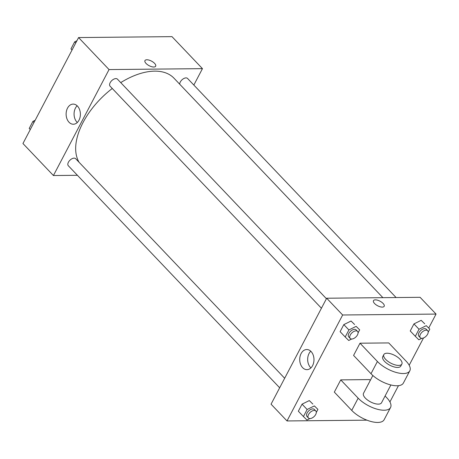 <?xml version="1.0" encoding="UTF-8"?>
<svg xmlns="http://www.w3.org/2000/svg" width="459" height="459" viewBox="0 0 459 459"><rect width="100%" height="100%" fill="white"/><g stroke="black" fill="none" stroke-linecap="round" stroke-linejoin="round"><path stroke-width="0.69" d="M77.416 175.292L53.422 175.533L22.95 143.518L78.581 37.563L171.982 36.64L202.453 68.649L193.841 85.053M382.892 297.673L174.018 78.231A63.617 35.768 136.4 0 0 120.734 82.609M112.266 88.478A63.617 35.768 136.4 0 0 79.068 162.268M53.422 175.533L109.047 69.573L202.453 68.649M326.429 298.717L117.441 79.155A5.089 2.863 136.4 0 0 111.784 80.589A5.089 2.863 136.4 0 0 110.068 86.172L321.432 308.23M396.094 297.541L187.565 78.46A5.089 2.863 136.4 0 0 182.797 79.155A5.089 2.863 136.4 0 0 179.698 84.198M279.669 387.78L68.305 165.722A5.089 2.863 -43.6 0 1 69.102 161.155A5.089 2.863 -43.6 0 1 74.128 158.137A5.089 2.863 -43.6 0 1 75.678 158.705L284.666 378.268M109.047 69.573L78.581 37.563M69.022 122.226A10.064 7.132 89.4 0 1 66.463 111.026A10.064 7.132 89.4 0 1 73.153 104.101A10.064 7.132 89.4 0 1 80.382 114.096A10.064 7.132 89.4 0 1 73.354 124.234A10.064 7.132 89.4 0 1 69.022 122.226M144.958 60.588A6.042 2.582 -152.3 0 1 146.863 59.779A6.042 2.582 -152.3 0 1 153.203 62.166A6.042 2.582 -152.3 0 1 155.664 66.205A6.042 2.582 -152.3 0 1 149.112 65.677A6.042 2.582 -152.3 0 1 144.958 60.588A6.042 2.582 -152.3 0 1 146.863 59.773A6.042 2.582 -152.3 0 1 153.203 62.166A6.042 2.582 -152.3 0 1 155.658 66.205M77.307 122.484A10.064 7.132 89.4 0 1 76.969 122.151A10.064 7.132 89.4 0 1 77.146 105.771M366.942 420.163L287.018 420.949L271.057 404.184L326.688 298.224L420.088 297.306L436.05 314.071L428.729 328.019M30.271 129.57L29.204 128.445L32.91 121.388L35.154 120.281M33.977 122.513L32.91 121.388M72.04 50.02L70.967 48.895L74.674 41.838L76.917 40.731M75.741 42.962L74.674 41.838M309.911 418.568L306.962 420.025L303.428 416.548L307.134 409.491L314.375 405.911L317.909 409.388L316.297 412.452M315.803 410.983L314.352 409.457A5.089 2.863 136.4 0 0 308.695 410.897A5.089 2.863 136.4 0 0 306.979 416.479L308.431 418A5.089 2.863 136.4 0 0 309.98 418.568A5.089 2.863 136.4 0 0 315.006 415.55A5.089 2.863 136.4 0 0 315.803 410.983A5.089 2.863 136.4 0 0 310.146 412.417A5.089 2.863 136.4 0 0 308.431 418M314.375 405.911L317.909 409.388M303.428 416.548L298.35 411.212L302.051 404.155L309.297 400.575L312.831 404.052M307.134 409.491L302.051 404.155L309.297 400.575M351.674 339.017L348.725 340.475L345.191 336.998L348.897 329.941L356.138 326.36L359.672 329.837L358.066 332.901M357.572 331.432L356.121 329.906A5.089 2.863 136.4 0 0 350.458 331.346A5.089 2.863 136.4 0 0 348.748 336.929L350.194 338.449A5.089 2.863 136.4 0 0 351.743 339.017A5.089 2.863 136.4 0 0 356.769 335.999A5.089 2.863 136.4 0 0 357.572 331.432A5.089 2.863 136.4 0 0 351.91 332.867A5.089 2.863 136.4 0 0 350.194 338.449M356.138 326.36L359.672 329.837M345.191 336.998L340.113 331.662L343.82 324.605L351.06 321.025L354.595 324.502M348.897 329.941L343.82 324.605L351.06 321.025M421.798 338.323L418.849 339.786L415.315 336.309L419.021 329.252L426.262 325.666L429.796 329.143L428.19 332.213M427.696 330.738L426.245 329.218A5.089 2.863 136.4 0 0 420.582 330.652A5.089 2.863 136.4 0 0 418.872 336.235L420.324 337.761A5.089 2.863 136.4 0 0 421.867 338.323A5.089 2.863 136.4 0 0 426.893 335.305A5.089 2.863 136.4 0 0 427.696 330.738A5.089 2.863 136.4 0 0 422.033 332.178A5.089 2.863 136.4 0 0 420.324 337.761M426.262 325.666L429.796 329.143M415.315 336.309L410.237 330.973L413.943 323.916L421.184 320.33L424.718 323.807M419.021 329.252L413.943 323.916L421.184 320.33M311.082 351.525A10.064 7.132 89.4 0 1 313.64 362.73A10.064 7.132 89.4 0 1 306.951 369.656A10.064 7.132 89.4 0 1 299.721 359.661A10.064 7.132 89.4 0 1 306.755 349.523A10.064 7.132 89.4 0 1 311.082 351.525M287.018 420.949L342.649 314.994L326.688 298.224L420.088 297.306M271.057 404.184L326.688 298.224M310.743 351.192A10.064 7.132 -90.6 0 0 310.909 367.906M374.561 303.519A6.042 2.582 -152.3 0 1 373.477 300.668A6.042 2.582 -152.3 0 1 380.029 301.196A6.042 2.582 -152.3 0 1 384.177 306.291A6.042 2.582 -152.3 0 1 380.075 306.755A6.042 2.582 -152.3 0 1 374.561 303.519M342.649 314.994L436.05 314.071M384.177 306.291A6.042 2.582 27.7 0 0 380.029 301.196A6.042 2.582 27.7 0 0 373.477 300.674M423.508 337.962L409.181 365.249M398.452 385.686L389.926 401.929M410.237 330.973L413.943 323.916M340.113 331.662L343.82 324.605M298.35 411.212L302.051 404.155M359.999 343.2L353.585 355.427L370.992 373.718A20.357 8.687 27.7 0 0 389.565 384.619A20.357 8.687 27.7 0 0 403.386 383.041L409.807 370.815A20.357 8.687 27.7 0 0 406.152 361.21L388.739 342.919L359.999 343.2L377.413 361.491A20.357 8.687 27.7 0 0 395.985 372.392A20.357 8.687 27.7 0 0 409.807 370.815M370.275 380.425L369.484 379.593L340.744 379.88L334.324 392.106L351.737 410.398A20.357 8.687 27.7 0 0 370.31 421.299A20.357 8.687 27.7 0 0 384.131 419.721L390.552 407.494A20.357 8.687 -152.3 0 1 376.73 409.072A20.357 8.687 -152.3 0 1 358.158 398.171L351.737 410.398M372.851 375.508L363.511 393.3A10.178 4.343 27.7 0 0 367.653 400.105A10.178 4.343 27.7 0 0 378.331 404.127A10.178 4.343 27.7 0 0 381.538 402.761L390.879 384.969M385.09 395.991L386.897 397.89A20.357 8.687 -152.3 0 1 390.552 407.494M340.744 379.88L358.158 398.171M383.839 354.583L382.772 356.62A10.178 4.343 27.7 0 0 389.766 365.198A10.178 4.343 27.7 0 0 400.793 366.081L401.866 364.044A10.178 4.343 -152.3 0 1 390.833 363.161A10.178 4.343 -152.3 0 1 383.839 354.583A10.178 4.343 -152.3 0 1 387.046 353.218A10.178 4.343 -152.3 0 1 397.724 357.24A10.178 4.343 -152.3 0 1 401.866 364.044M377.413 361.491L370.992 373.718"/></g></svg>

